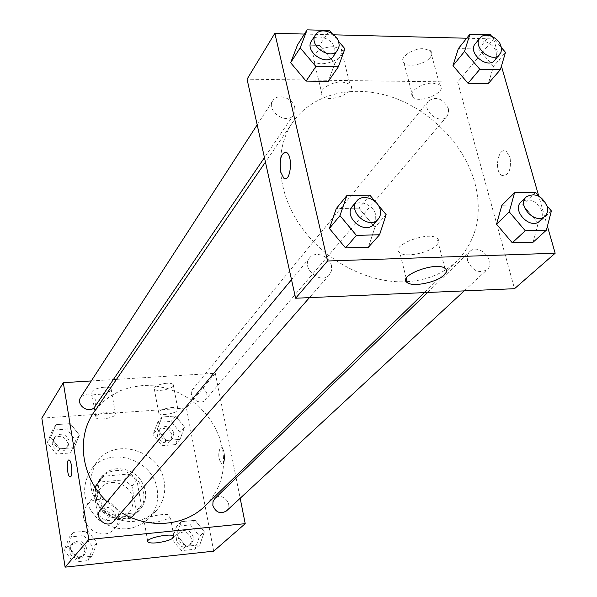 <?xml version="1.0" encoding="UTF-8"?>
<svg xmlns="http://www.w3.org/2000/svg" width="597" height="597" viewBox="0 0 597 597"><rect width="100%" height="100%" fill="white"/><g stroke="black" fill="none" stroke-linecap="round" stroke-linejoin="round"><path stroke-width="0.45" stroke-dasharray="2.98 2.24" d="M118.467 514.801C116.646 500.167 95.438 493.629 87.043 505.219C73.162 521.129 101.356 544.874 114.676 528.502C117.99 524.599 119.251 520.032 118.467 514.801M132.691 498.525C130.758 483.48 108.908 476.682 100.311 488.562C86.08 504.861 115.191 529.39 128.84 512.592C132.235 508.599 133.519 503.913 132.691 498.525M130.743 518.3L105.617 520.741L97.587 514.532L93.438 489.443L95.938 485.346L99.154 482.07L124.101 479.891L132.004 486.01L136.332 510.838L132.75 516.36L130.743 518.3L135.698 512.823L110.326 515.256L105.617 520.741M99.154 482.07L103.751 476.212L128.937 474.048L124.101 479.891M132.004 486.01L136.929 480.234L141.332 505.301L136.332 510.838M136.929 480.234L128.937 474.048M103.751 476.212L100.505 479.518L93.438 489.443M110.326 515.256L102.206 508.972L97.983 483.645M135.698 512.823L137.72 510.868L141.332 505.301M115.624 470.682C136.795 467.884 152.981 496.704 138.295 511.435L134.467 514.763L129.915 517.144L124.863 518.442L119.557 518.606L114.236 517.614L109.176 515.509L104.617 512.398L100.774 508.435L97.848 503.801L95.968 498.734L95.221 493.473L95.647 488.271L97.214 483.383L99.848 479.048C103.848 474.122 109.102 471.332 115.624 470.682M117.213 468.69C110.676 469.339 105.4 472.13 101.393 477.07L98.751 481.428L97.177 486.324L96.759 491.54L97.505 496.816L99.393 501.905L102.333 506.554L106.191 510.532L110.766 513.659L115.848 515.763L121.176 516.763L126.504 516.606L131.571 515.301L136.138 512.92L139.982 509.577C144.661 504.159 146.429 497.771 145.272 490.413C141.302 476.122 131.944 468.876 117.213 468.69M102.206 508.972L97.587 514.532M157.145 489.339C153.019 458.586 108.027 445.041 90.975 469.899C80.491 487.286 83.005 503.861 98.527 519.621C116.699 532.248 133.459 531.912 148.817 518.629C156.16 510.398 158.936 500.637 157.145 489.339M164.19 481.555C159.951 450.407 114.355 436.608 97.11 461.742C86.513 479.339 89.087 496.129 104.848 512.122C123.288 524.935 140.273 524.629 155.81 511.196C163.242 502.875 166.033 492.995 164.19 481.555M41.835 418.146L186.413 407.982L213.689 551.173M157.369 429.221L162.048 417.004L175.615 416.027L184.563 427.176L179.995 439.399L166.369 440.467L157.369 429.221L162.048 417.004L175.615 416.027L184.563 427.176L179.995 439.399L166.369 440.467L157.369 429.221L153.056 434.519L157.712 422.392L171.167 421.407L180.033 432.459L175.488 444.601L161.974 445.675L153.056 434.519M79.386 435.079L74.215 447.668L59.849 448.795L50.715 437.235L55.999 424.661L70.304 423.624L79.386 435.079L74.215 447.668L59.849 448.795L50.715 437.235L55.999 424.661L70.304 423.624L79.386 435.079L75.707 440.429L70.565 452.929L56.319 454.063L47.275 442.601L52.529 430.124L66.715 429.079L75.707 440.429M97.095 542.83L91.878 556.24L77.207 557.792L67.827 545.822L73.17 532.42L87.766 530.972L97.095 542.83L91.878 556.24L77.207 557.792L67.827 545.822L73.17 532.42L87.766 530.972L97.095 542.83L93.154 547.3L87.968 560.605L73.424 562.158L64.133 550.3L69.446 537.001L83.923 535.554L93.154 547.3M204.361 531.852L199.779 544.86L185.883 546.322L176.645 534.688L181.346 521.696L195.174 520.33L204.361 531.852L199.779 544.86L185.883 546.322L176.645 534.688L181.346 521.696L195.174 520.33L204.361 531.852L199.547 536.307L194.98 549.21L181.197 550.68L172.048 539.151L176.727 526.255L190.45 524.882L199.547 536.307M70.23 476.988L70.856 476.555C72.961 474.167 71.506 460.265 69.14 460.018L69.14 460.018M153.496 522.368C164.25 520.8 169.787 518.599 170.115 515.771C168.235 511.823 141.056 517.569 144.168 521.248C145.213 522.442 148.317 522.815 153.496 522.368M220.106 448.116C217.815 454.548 218.465 459.839 222.039 463.988C225.853 465.093 225.039 448.004 221.256 447.675L220.106 448.116L221.248 447.675C225.032 448.004 225.853 465.093 222.032 463.988C218.457 459.839 217.815 454.548 220.099 448.116M116.475 379.379L215.316 373.259L186.413 407.982M215.316 373.259L235.77 476.115M236.136 477.958L240.173 498.256M103.885 387.229C95.945 388.222 91.893 390.08 91.737 392.811C93.222 396.863 113.549 392.699 111.117 388.841C110.281 387.58 107.87 387.043 103.885 387.229M166.556 383.237C158.526 384.281 154.444 386.169 154.317 388.916C155.951 392.804 175.816 388.363 173.257 384.684C172.443 383.543 170.212 383.058 166.556 383.237M91.289 380.938L113.333 379.573M108.154 412.034C112.154 411.818 114.572 412.311 115.4 413.512C117.81 417.199 97.363 421.378 95.908 417.504C96.087 414.885 100.169 413.064 108.154 412.034M171.115 407.632C174.787 407.43 177.025 407.87 177.831 408.96C180.369 412.467 160.384 416.907 158.78 413.199C158.929 410.557 163.041 408.706 171.115 407.632M226.472 510.935C234.024 504.472 221.711 491.383 214.853 498.57M94.99 406.52L96.095 401.214C92.296 393.296 87.192 391.945 80.782 397.169M207.017 393.781C203.652 386.505 198.958 384.938 192.921 389.072C186.734 395.983 199.898 406.967 205.592 399.647L207.017 393.781M113.572 521.323L115.191 518.286L115.355 514.778C111.952 506.972 106.938 505.383 100.311 510.01M205.181 505.868C220.584 489.868 226.3 470.503 222.33 447.772L219.047 436.243L213.883 425.258L207.002 415.124L198.592 406.132L188.891 398.512L178.175 392.498L166.735 388.244L154.892 385.886L142.981 385.498L131.34 387.11L120.303 390.699L110.191 396.177L101.333 403.4L93.983 412.184M107.132 501.801L121.251 512.547M407.072 281.694C427.392 280.277 444.056 273.336 457.071 260.867C476.816 240.076 482.757 214.084 474.884 182.891C464.518 145.086 431.049 110.505 392.296 97.214C353.566 83.953 312.582 93.505 292.679 122.37C273.874 149.623 276.657 192.115 301.037 226.703C325.372 261.292 368.7 283.709 406.356 281.732M467.675 260.919C466.764 257.113 467.466 254.016 469.772 251.628C478.54 242.33 496.965 261.337 487.189 269.62C479.01 273.822 472.503 270.926 467.675 260.919M294.776 107.669C293 97.908 277.292 92.834 272.851 100.639C265.456 110.9 287.06 125.564 293.634 114.766L294.933 111.452L294.776 107.669M448.369 108.647C443.041 98.572 436.422 96.005 428.519 100.938C420.661 109.594 439.877 125.654 446.989 116.378L448.608 112.87L448.369 108.647M331.469 265.74C329.634 255.912 315.044 250.583 309.649 257.822C300.41 267.911 320.992 285.456 329.499 274.732L331.544 270.628L331.469 265.74M466.705 38.23L493.607 38.924L457.698 82.065L247.061 79.192M457.698 82.065L514.517 288.694M313.88 54.961L312.791 58.305L314.074 61.14C321.223 69.222 349.924 56.603 341.215 49.096L333.469 46.678C324.686 47.021 318.156 49.782 313.88 54.961M430.347 57.319C432.325 54.67 432.355 52.454 430.43 50.678L423.691 48.708C412.034 48.096 397.953 58.625 404.042 63.215C408.535 67.827 425.549 64.021 430.347 57.319M333.813 34.82L304.418 34.066M522.621 204.831L501.868 205.249L522.621 204.831L538.188 223.144L522.621 204.831L535.554 192.368M533.166 242.158L538.188 223.144L533.166 242.158M358.946 208.152L336.253 208.614L358.946 208.152L374.938 227.308L358.946 208.152L369.856 195.167M368.409 247.233L374.938 227.308L368.409 247.233M319.529 45.409L297.522 44.909L319.529 45.409L334.82 63.521L319.529 45.409L329.387 30.447M328.246 81.408L334.82 63.521L328.246 81.408M493.607 38.924L501.42 66.118M547.076 205.883L538.77 196.144L547.404 226.226M493.488 66.394L478.585 49.036L458.384 48.573L478.585 49.036L493.488 66.394L488.339 83.543L493.488 66.394L505.51 52.357M342.133 81.923L349.909 84.199C358.588 91.378 329.566 103.818 322.447 96.065C316.649 91.341 330.245 81.438 342.133 81.923M432.937 83.125L439.698 84.968C448.399 91.408 420.176 104.326 412.997 97.311C406.915 92.931 421.206 82.632 432.937 83.125M510.039 157.212L506.316 151.414C498.182 146.064 493.644 171.451 501.943 175.473C508.778 175.809 511.48 169.72 510.039 157.212C511.472 169.72 508.771 175.809 501.935 175.473C493.637 171.451 498.174 146.064 506.308 151.414L510.032 157.212M436.623 245.158C439.295 242.33 439.452 240.024 437.086 238.24C427.653 230.755 389.035 246.098 399.878 252.867C405.602 257.822 429.773 252.755 436.623 245.158M285.291 178.66C291.149 179.354 292.545 156.31 286.829 152.601L285.224 151.996M539.651 221.054C542.158 218.554 542.874 215.256 541.807 211.151C536.464 200.547 529.546 197.48 521.054 201.95M551.382 210.942L538.188 223.144M375.543 201.965L378.162 205.099M373.685 224.278L375.789 219.987L375.64 214.845C373.558 204.487 358.081 198.689 352.484 206.219M386.125 214.607L374.938 227.308M491.674 36.283L501.308 47.476M494.868 60.193L496.51 56.566L496.189 52.148C493.973 42.999 479.913 37.357 475.249 43.79M490.368 34.76L478.585 49.036M331.887 33.402L338.357 41.051M333.656 55.991L334.977 52.551L334.76 48.596C332.753 38.365 316.149 32.798 311.567 40.88M344.932 48.82L334.82 63.521M193.271 536.957C190.488 530.248 186.182 528.591 180.354 531.994C173.436 538.136 184.682 550.158 191.204 543.583L193.077 540.598L193.271 536.957M176.645 534.688L172.048 539.151M181.346 521.696L176.727 526.255M195.174 520.33L190.45 524.882M199.779 544.86L194.98 549.21M185.883 546.322L181.197 550.68M191.391 538.718C188.622 532.024 184.331 530.382 178.518 533.778C171.615 539.904 182.816 551.882 189.324 545.322L191.189 542.345L191.391 538.718M86.535 547.986C83.393 540.651 78.692 539.195 72.431 543.598C65.886 550.844 78.692 561.777 84.811 554.165L86.535 547.986M67.827 545.822L64.133 550.3M73.17 532.42L69.446 537.001M87.766 530.972L83.923 535.554M91.878 556.24L87.968 560.605M77.207 557.792L73.424 562.158M85.005 549.747C81.879 542.442 77.192 540.994 70.946 545.382C64.424 552.613 77.177 563.501 83.281 555.911L85.005 549.747M173.876 432.929C170.764 426.071 166.339 424.624 160.6 428.594C154.705 435.198 167.033 445.489 172.481 438.504L173.876 432.929M162.048 417.004L157.712 422.392M175.615 416.027L171.167 421.407M184.563 427.176L180.033 432.459M179.995 439.399L175.488 444.601M166.369 440.467L161.974 445.675M172.108 435.019C169.011 428.183 164.6 426.743 158.877 430.706C152.996 437.288 165.287 447.541 170.712 440.579L172.108 435.019M69.215 440.929C65.692 433.474 60.901 432.243 54.827 437.228C49.447 444.817 63.245 453.854 68.14 445.952L69.215 440.929M50.715 437.235L47.275 442.601M55.999 424.661L52.529 430.124M70.304 423.624L66.715 429.079M74.215 447.668L70.565 452.929M59.849 448.795L56.319 454.063M67.789 443.041C64.275 435.609 59.499 434.385 53.446 439.362C48.073 446.929 61.827 455.936 66.707 448.056L67.789 443.041M114.676 528.502L128.84 512.592M87.043 505.219L100.311 488.562M101.393 477.07L99.848 479.048M139.982 509.577L138.295 511.435M100.505 479.518L95.938 485.346M137.72 510.868L132.75 516.36M97.11 461.742L90.975 469.899M155.81 511.196L148.817 518.629M173.854 536.322L170.115 515.771M147.675 541.181L144.168 521.248M91.737 392.811L95.908 417.504M111.117 388.841L115.4 413.512M154.317 388.916L158.78 413.199M173.257 384.684L177.831 408.96M292.679 122.37L265.441 162.093M457.071 260.867L424.422 292.62M464.212 290.881L487.189 269.62M427.601 292.478L469.772 251.628M272.851 100.639L257.18 124.833M293.634 114.766L264.456 157.63M428.519 100.938L192.921 389.072M446.989 116.378L205.592 399.647M309.649 257.822L291.515 279.665M329.499 274.732L309.455 297.627M314.074 61.14L322.447 96.065M341.215 49.096L349.909 84.199M404.042 63.215L412.997 97.311M430.43 50.678L439.698 84.968M444.877 268.254L437.086 238.24M406.244 278.381L399.878 252.867M180.354 531.994L178.518 533.778M191.204 543.583L189.324 545.322M72.431 543.598L70.946 545.382M84.811 554.165L83.281 555.911M160.6 428.594L158.877 430.706M172.481 438.504L170.712 440.579M54.827 437.228L53.446 439.362M68.14 445.952L66.707 448.056"/><path stroke-width="0.9" d="M240.173 498.256L245.218 523.659L213.689 551.173L65.11 567.15L41.835 418.146L63.312 382.67L91.289 380.938M70.849 476.555L70.013 476.966C67.095 476.548 66.17 458.772 69.133 460.018C71.506 460.265 72.953 474.167 70.849 476.555M245.218 523.659L88.811 539.501L65.11 567.15M88.811 539.501L63.312 382.67M69.14 460.018C66.177 458.772 67.095 476.548 70.013 476.966L70.23 476.988M157.13 542.785C151.936 543.27 148.825 542.942 147.787 541.815C144.698 538.337 172.011 532.584 173.854 536.322C173.503 539.024 167.929 541.181 157.13 542.785M235.77 476.115L236.136 477.958M113.333 379.573L116.475 379.379M427.601 292.478L214.853 498.57L212.995 501.674L212.838 505.443C215.786 512.517 220.33 514.353 226.472 510.935L464.212 290.881M257.18 124.833L80.782 397.169C75.11 405.139 89.849 414.833 94.99 406.52L264.456 157.63M291.515 279.665L100.311 510.01C93.401 517.651 107.117 529.36 113.572 521.323L309.455 297.627M265.441 162.093L93.983 412.184C75.834 437.526 81.259 477.854 107.132 501.801M121.251 512.547C148.802 529.479 184.951 526.196 205.181 505.868L424.422 292.62M406.356 281.732L407.072 281.694M547.404 226.226L555.165 253.232L514.517 288.694L295.627 298.231L247.061 79.192L274.844 33.305L304.418 34.066M466.705 38.23L333.813 34.82M496.555 224.203L512.286 242.8L533.166 242.158L512.286 242.8L496.555 224.203L501.868 205.249L496.555 224.203L509.256 211.875L514.554 192.719L535.554 192.368L538.77 196.144L501.42 66.118M329.387 228.472L345.551 247.934L368.409 247.233L345.551 247.934L329.387 228.472L336.253 208.614L329.387 228.472L339.969 215.636L346.864 195.555L369.856 195.167L375.543 201.965M290.642 62.722L306.089 81.11L328.246 81.408L306.089 81.11L290.642 62.722L297.522 44.909L290.642 62.722L300.187 47.827L307.097 29.85L329.387 30.447L331.887 33.402M555.165 253.232L327.552 260.993L274.844 33.305M468.018 83.274L488.339 83.543L468.018 83.274L452.966 65.663L468.018 83.274L479.809 69.304L464.518 51.454L469.936 34.216L490.368 34.76L491.674 36.283M458.384 48.573L452.966 65.663L458.384 48.573L469.936 34.216M444.325 274.889C437.34 282.247 412.997 287.336 407.303 282.635C396.49 276.254 435.489 261.165 444.877 268.254C447.228 269.941 447.041 272.15 444.325 274.889M327.552 260.993L295.627 298.231M285.224 151.996C280.694 154.295 279.15 160.906 280.597 171.824C279.239 158.563 281.321 152.153 286.821 152.601C293.433 157.078 290.157 183.645 283.739 178.107L280.59 171.824L283.747 178.107L285.291 178.66M547.076 205.883L551.382 210.942L546.389 230.158L525.256 230.74L509.256 211.875M526.285 196.883L521.054 201.95C511.256 210.487 530.591 230.36 539.651 221.054L545.009 216.099C547.516 213.592 548.233 210.278 547.158 206.159C541.763 195.495 534.808 192.406 526.285 196.883C516.457 205.443 535.912 225.435 545.009 216.099M514.554 192.719L501.868 205.249M546.389 230.158L533.166 242.158M525.256 230.74L512.286 242.8M378.162 205.099L386.125 214.607L379.58 234.748L356.416 235.39L339.969 215.636M356.864 200.935L352.484 206.219C342.857 216.696 364.857 235.434 373.685 224.278L378.207 219.114C380.356 216.524 381.005 213.36 380.162 209.637C378.058 199.226 362.483 193.376 356.864 200.935C347.2 211.457 369.342 230.315 378.207 219.114M346.864 195.555L336.253 208.614M379.58 234.748L368.409 247.233M356.416 235.39L345.551 247.934M501.308 47.476L505.51 52.357L500.368 69.655L479.809 69.304M480.003 37.977L475.249 43.79C467.145 52.685 487.57 69.752 494.868 60.193L500.913 52.536L501.495 49.618L501.055 46.402C498.816 37.208 484.682 31.522 480.003 37.977C471.876 46.887 492.421 64.066 499.741 54.469M464.518 51.454L452.966 65.663M500.368 69.655L488.339 83.543M338.357 41.051L344.932 48.82L338.335 66.864L315.888 66.476L300.187 47.827M315.514 34.775L311.567 40.88C303.895 51.484 326.865 67.177 333.656 55.991L338.686 48.111L339.163 45.439L338.842 42.566C336.812 32.29 320.111 26.671 315.514 34.775C307.821 45.417 330.932 61.222 337.738 49.991M307.097 29.85L297.522 44.909M338.335 66.864L328.246 81.408M315.888 66.476L306.089 81.11M147.787 541.815L147.675 541.181M407.303 282.635L406.244 278.381"/></g></svg>
